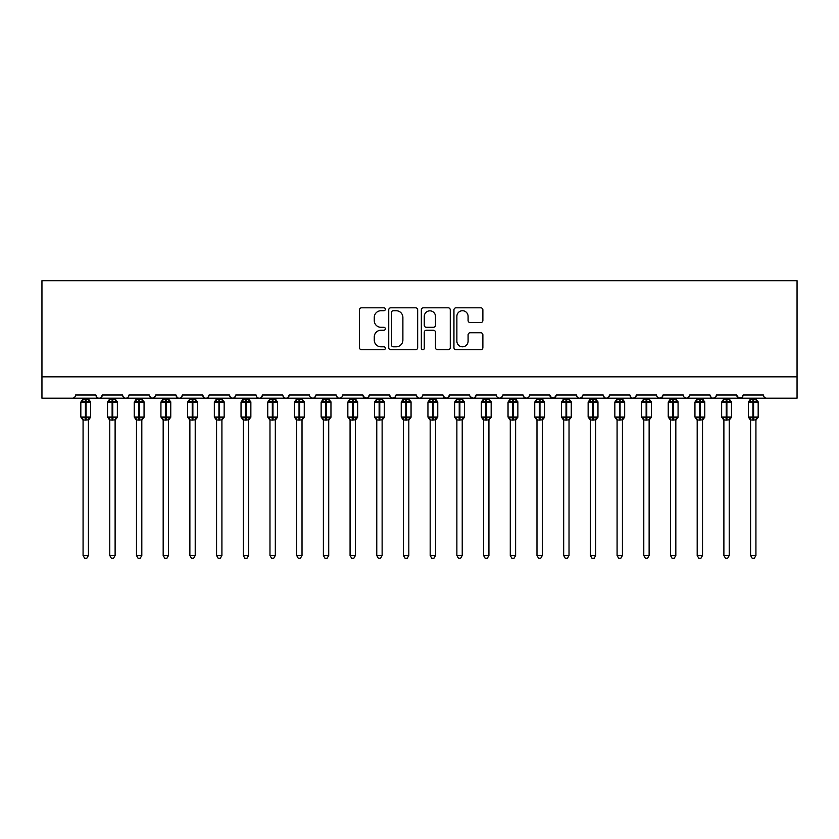 <?xml version="1.0" encoding="UTF-8"?>
<svg xmlns="http://www.w3.org/2000/svg" width="839" height="839" viewBox="0 0 839 839"><rect width="100%" height="100%" fill="white"/><g stroke="black" fill="none" stroke-linecap="round" stroke-linejoin="round"><path stroke-width="1.26" d="M385.321 309.276A1.468 1.468 0 0 0 383.853 307.808L361.578 307.808A2.098 2.098 0 0 0 359.48 309.895L359.48 347.64A2.098 2.098 0 0 0 361.578 349.737L383.853 349.737A1.468 1.468 0 0 0 385.321 348.269A1.468 1.468 0 0 0 383.853 346.801L380.969 346.801A6.712 6.712 0 0 1 374.267 340.089L374.267 336.942A6.712 6.712 0 0 1 380.969 330.241L383.853 330.241A1.468 1.468 0 0 0 385.321 328.773A1.468 1.468 0 0 0 383.853 327.304L380.969 327.304A6.712 6.712 0 0 1 374.267 320.592L374.267 317.446A6.712 6.712 0 0 1 380.969 310.734L383.853 310.734A1.468 1.468 0 0 0 385.321 309.276M480.778 322.585A2.098 2.098 0 0 0 482.876 320.488L482.876 309.895A2.098 2.098 0 0 0 480.778 307.808L456.038 307.808A2.098 2.098 0 0 0 453.941 309.895L453.941 347.64A2.098 2.098 0 0 0 456.038 349.737L480.778 349.737A2.098 2.098 0 0 0 482.876 347.64L482.876 334.855A2.098 2.098 0 0 0 480.778 332.758L470.186 332.758A2.098 2.098 0 0 0 468.089 334.855L468.089 341.19A5.611 5.611 0 0 1 462.478 346.801A5.611 5.611 0 0 1 456.877 341.19L456.877 316.345A5.611 5.611 0 0 1 462.478 310.734A5.611 5.611 0 0 1 468.089 316.345L468.089 320.488A2.098 2.098 0 0 0 470.186 322.585L480.778 322.585M41.95 376.837L797.05 376.837L797.05 280.708L41.95 280.708L41.95 398.189L72.385 398.189C74.084 398.252 75.153 397.183 75.594 394.991L95.887 394.991L97.062 397.466M417.665 309.895A2.098 2.098 0 0 0 415.567 307.808L390.827 307.808A2.098 2.098 0 0 0 388.73 309.895L388.73 347.64A2.098 2.098 0 0 0 390.827 349.737L415.567 349.737A2.098 2.098 0 0 0 417.665 347.64L417.665 309.895M423.433 307.808L448.173 307.808A2.098 2.098 0 0 1 450.27 309.895L450.27 347.64A2.098 2.098 0 0 1 448.173 349.737L437.58 349.737A2.098 2.098 0 0 1 435.483 347.64L435.483 332.338A2.098 2.098 0 0 0 433.385 330.241L426.369 330.241A2.098 2.098 0 0 0 424.272 332.338L424.272 348.269A1.468 1.468 0 0 1 422.804 349.737A1.468 1.468 0 0 1 421.335 348.269L421.335 309.895A2.098 2.098 0 0 1 423.433 307.808M72.385 398.189C74.094 398.252 75.153 397.183 75.594 394.991A3.209 3.209 0 0 1 72.385 398.189L99.086 398.189C97.387 398.252 96.317 397.183 95.887 394.991A3.209 3.209 0 0 0 99.086 398.189A3.209 3.209 0 0 0 102.295 394.991L122.588 394.991A3.209 3.209 0 0 0 125.787 398.189A3.209 3.209 0 0 0 128.996 394.991L149.29 394.991A3.209 3.209 0 0 0 152.488 398.189A3.209 3.209 0 0 0 155.697 394.991L175.991 394.991A3.209 3.209 0 0 0 179.189 398.189A3.209 3.209 0 0 0 182.399 394.991L202.692 394.991A3.209 3.209 0 0 0 205.891 398.189A3.209 3.209 0 0 0 209.1 394.991L229.393 394.991A3.209 3.209 0 0 0 232.592 398.189A3.209 3.209 0 0 0 235.801 394.991L256.094 394.991A3.209 3.209 0 0 0 259.293 398.189A3.209 3.209 0 0 0 262.502 394.991L282.795 394.991A3.209 3.209 0 0 0 285.994 398.189A3.209 3.209 0 0 0 289.203 394.991L309.497 394.991A3.209 3.209 0 0 0 312.695 398.189A3.209 3.209 0 0 0 315.904 394.991L336.198 394.991A3.209 3.209 0 0 0 339.396 398.189A3.209 3.209 0 0 0 342.606 394.991L362.899 394.991A3.209 3.209 0 0 0 366.098 398.189A3.209 3.209 0 0 0 369.307 394.991L389.6 394.991A3.209 3.209 0 0 0 392.799 398.189A3.209 3.209 0 0 0 396.008 394.991L416.291 394.991A3.209 3.209 0 0 0 419.5 398.189A3.209 3.209 0 0 0 422.709 394.991L442.992 394.991A3.209 3.209 0 0 0 446.201 398.189A3.209 3.209 0 0 0 449.4 394.991L469.693 394.991A3.209 3.209 0 0 0 472.902 398.189A3.209 3.209 0 0 0 476.101 394.991L496.394 394.991A3.209 3.209 0 0 0 499.604 398.189A3.209 3.209 0 0 0 502.802 394.991L523.096 394.991A3.209 3.209 0 0 0 526.305 398.189A3.209 3.209 0 0 0 529.503 394.991L549.797 394.991A3.209 3.209 0 0 0 553.006 398.189A3.209 3.209 0 0 0 556.205 394.991L576.498 394.991A3.209 3.209 0 0 0 579.707 398.189A3.209 3.209 0 0 0 582.906 394.991L603.199 394.991A3.209 3.209 0 0 0 606.408 398.189A3.209 3.209 0 0 0 609.607 394.991L629.9 394.991A3.209 3.209 0 0 0 633.109 398.189A3.209 3.209 0 0 0 636.308 394.991L656.601 394.991A3.209 3.209 0 0 0 659.811 398.189A3.209 3.209 0 0 0 663.009 394.991L683.303 394.991A3.209 3.209 0 0 0 686.512 398.189A3.209 3.209 0 0 0 689.71 394.991L710.004 394.991A3.209 3.209 0 0 0 713.213 398.189A3.209 3.209 0 0 0 716.412 394.991L736.705 394.991A3.209 3.209 0 0 0 739.914 398.189A3.209 3.209 0 0 0 743.113 394.991L763.406 394.991L764.004 396.847M743.113 394.991L741.938 397.466M736.705 394.991L737.88 397.466M716.412 394.991L715.814 396.847M101.12 397.466L102.295 394.991C101.855 397.183 100.785 398.252 99.086 398.189L713.213 398.189C711.514 398.252 710.444 397.183 710.004 394.991L711.178 397.466M689.71 394.991L688.546 397.466M663.009 394.991L661.845 397.466M636.308 394.991L635.71 396.847M635.165 397.445L633.109 398.189C631.41 398.252 630.341 397.183 629.9 394.991L631.075 397.466M609.607 394.991L608.443 397.466M608.464 397.445L606.408 398.189C604.709 398.252 603.64 397.183 603.199 394.991L604.374 397.466M582.906 394.991L581.742 397.466M581.773 397.445L579.707 398.189C578.008 398.252 576.938 397.183 576.498 394.991L577.096 396.847M556.205 394.991L555.04 397.466M549.797 394.991L550.971 397.466M523.096 394.991L524.27 397.466M502.802 394.991L501.638 397.466M470.039 396.438L472.902 398.189C474.601 398.252 475.671 397.183 476.101 394.991L474.937 397.466M449.4 394.991L448.236 397.466M442.992 394.991L444.167 397.466M416.291 394.991L417.465 397.466M396.008 394.991L394.833 397.466M389.6 394.991L390.764 397.466M369.307 394.991L368.132 397.466M362.899 394.991L364.063 397.466M341.463 397.445L339.396 398.189C337.698 398.252 336.628 397.183 336.198 394.991L337.362 397.466M310.629 397.445L312.695 398.189C314.394 398.252 315.464 397.183 315.904 394.991L314.73 397.466M282.795 394.991C283.225 397.183 284.295 398.252 285.994 398.189C287.693 398.252 288.763 397.183 289.203 394.991L288.029 397.466M256.094 394.991C256.524 397.183 257.594 398.252 259.293 398.189C260.992 398.252 262.062 397.183 262.502 394.991L261.328 397.466M230.536 397.445L232.592 398.189C234.291 398.252 235.36 397.183 235.801 394.991L234.626 397.466M229.393 394.991L230.557 397.466M203.856 397.466L202.692 394.991C203.122 397.183 204.192 398.252 205.891 398.189C207.59 398.252 208.659 397.183 209.1 394.991L207.925 397.466M177.155 397.466L175.991 394.991C176.421 397.183 177.49 398.252 179.189 398.189C180.888 398.252 181.958 397.183 182.399 394.991L181.224 397.466M155.351 396.438L152.488 398.189C150.789 398.252 149.72 397.183 149.29 394.991L150.454 397.466M763.406 394.991A3.209 3.209 0 0 0 766.615 398.189C764.916 398.252 763.847 397.183 763.406 394.991M797.05 376.837L797.05 398.189L739.914 398.189L741.97 397.445M122.588 394.991C123.018 397.183 124.088 398.252 125.787 398.189C127.486 398.252 128.556 397.183 128.996 394.991M363.245 396.438L366.098 398.189L368.164 397.445M390.733 397.445L392.799 398.189L394.865 397.445M417.434 397.445L419.5 398.189C421.199 398.252 422.269 397.183 422.709 394.991M443.349 396.438L446.201 398.189L448.267 397.445M497.537 397.445L499.604 398.189L501.67 397.445M524.239 397.445L526.305 398.189L528.371 397.445M550.143 396.438L553.006 398.189L555.858 396.438M657.745 397.445L659.811 398.189L661.866 397.445M684.446 397.445L686.512 398.189L688.567 397.445M737.051 396.438L739.914 398.189L713.213 398.189L715.268 397.445M393.134 310.734A1.468 1.468 0 0 0 391.666 312.202L391.666 345.332A1.468 1.468 0 0 0 393.134 346.801L396.176 346.801A6.712 6.712 0 0 0 402.888 340.089L402.888 317.446A6.712 6.712 0 0 0 396.176 310.734L393.134 310.734M435.483 316.45A5.611 5.611 0 0 0 429.883 310.839A5.611 5.611 0 0 0 424.272 316.45L424.272 325.207A2.098 2.098 0 0 0 426.369 327.304L433.385 327.304A2.098 2.098 0 0 0 435.483 325.207L435.483 316.45M83.071 555.512L88.41 555.512L86.805 558.292L84.676 558.292L83.071 555.512L83.071 419.899A2.349 2.244 180 0 0 81.834 417.937L82.295 417.256L85.421 418L85.421 417.046L86.06 417.046L86.06 401.126L89.186 401.881L89.951 401.084A1.07 1.07 0 0 1 90.654 402.091L80.827 402.091L80.827 417.046L85.421 417.046L85.421 401.126L82.295 401.881L81.834 401.199A2.349 2.244 -0 0 0 83.071 399.228L88.41 399.333L88.41 398.189M88.41 555.512L88.41 419.804L85.421 420.119L85.421 418L86.06 418L86.06 417.046L90.654 417.046A1.07 1.07 0 0 1 89.951 418.042L88.41 420.255M88.41 419.909L88.41 419.899A2.349 2.244 180 0 1 89.647 417.937L89.951 418.042M85.421 420.119L83.071 419.909M83.071 398.189L83.071 399.238M88.41 399.228L88.41 399.228A2.349 2.244 -0 0 0 89.647 401.199M86.06 420.119L86.06 418L89.186 417.256L89.647 417.937M83.071 399.333L82.295 401.881L83.071 399.333M89.186 401.881L88.41 399.333M88.41 419.804L89.186 417.256M83.071 419.804L82.295 417.256M109.773 555.512L115.111 555.512L113.506 558.292L111.377 558.292L109.773 555.512L109.773 419.899A2.349 2.244 180 0 0 108.535 417.937L108.997 417.256L112.122 418L112.122 417.046L112.762 417.046L112.762 401.126L115.887 401.881L116.652 401.084A1.07 1.07 0 0 1 117.355 402.091L107.528 402.091L107.528 417.046L112.122 417.046L112.122 401.126L108.997 401.881L108.535 401.199A2.349 2.244 -0 0 0 109.773 399.228L115.111 399.333L115.111 398.189M115.111 555.512L115.111 419.804L112.122 420.119L112.122 418L112.762 418L112.762 417.046L117.355 417.046A1.07 1.07 0 0 1 116.652 418.042L115.111 420.255M115.111 419.909L115.111 419.899A2.349 2.244 180 0 1 116.348 417.937L116.652 418.042M112.122 420.119L109.773 419.909M109.773 398.189L109.773 399.238M115.111 399.228L115.111 399.228A2.349 2.244 -0 0 0 116.348 401.199M112.762 420.119L112.762 418L115.887 417.256L116.348 417.937M109.773 399.333L108.997 401.881L109.773 399.333M115.887 401.881L115.111 399.333M115.111 419.804L115.887 417.256M109.773 419.804L108.997 417.256M136.474 555.512L141.812 555.512L140.207 558.292L138.078 558.292L136.474 555.512L136.474 419.899A2.349 2.244 180 0 0 135.236 417.937L135.698 417.256L138.823 418L138.823 417.046L139.463 417.046L139.463 401.126L142.588 401.881L143.354 401.084A1.07 1.07 0 0 1 144.056 402.091L134.23 402.091L134.23 417.046L138.823 417.046L138.823 401.126L135.698 401.881L135.236 401.199A2.349 2.244 -0 0 0 136.474 399.228L141.812 399.333L141.812 398.189M141.812 555.512L141.812 419.804L138.823 420.119L138.823 418L139.463 418L139.463 417.046L144.056 417.046A1.07 1.07 0 0 1 143.354 418.042L141.812 420.255M141.812 419.909L141.812 419.899A2.349 2.244 180 0 1 143.05 417.937L143.354 418.042M138.823 420.119L136.474 419.909M136.474 398.189L136.474 399.238M141.812 399.228L141.812 399.228A2.349 2.244 -0 0 0 143.05 401.199M139.463 420.119L139.463 418L142.588 417.256L143.05 417.937M136.474 399.333L135.698 401.881L136.474 399.333M142.588 401.881L141.812 399.333M141.812 419.804L142.588 417.256M136.474 419.804L135.698 417.256M163.175 555.512L168.513 555.512L166.909 558.292L164.78 558.292L163.175 555.512L163.175 419.899A2.349 2.244 180 0 0 161.937 417.937L162.399 417.256L165.524 418L165.524 417.046L166.164 417.046L166.164 401.126L169.289 401.881L170.055 401.084A1.07 1.07 0 0 1 170.757 402.091L160.931 402.091L160.931 417.046L165.524 417.046L165.524 401.126L162.399 401.881L161.937 401.199A2.349 2.244 -0 0 0 163.175 399.228L168.513 399.333L168.513 398.189M168.513 555.512L168.513 419.804L165.524 420.119L165.524 418L166.164 418L166.164 417.046L170.757 417.046A1.07 1.07 0 0 1 170.055 418.042L168.513 420.255M168.513 419.909L168.513 419.899A2.349 2.244 180 0 1 169.751 417.937L170.055 418.042M165.524 420.119L163.175 419.909M163.175 398.189L163.175 399.238M168.513 399.228L168.513 399.228A2.349 2.244 -0 0 0 169.751 401.199M166.164 420.119L166.164 418L169.289 417.256L169.751 417.937M163.175 399.333L162.399 401.881L163.175 399.333M169.289 401.881L168.513 399.333M168.513 419.804L169.289 417.256M163.175 419.804L162.399 417.256M189.876 555.512L195.214 555.512L193.61 558.292L191.481 558.292L189.876 555.512L189.876 419.899A2.349 2.244 180 0 0 188.639 417.937L189.1 417.256L192.225 418L192.225 417.046L192.865 417.046L192.865 401.126L195.99 401.881L196.756 401.084A1.07 1.07 0 0 1 197.459 402.091L187.632 402.091L187.632 417.046L192.225 417.046L192.225 401.126L189.1 401.881L188.639 401.199A2.349 2.244 -0 0 0 189.876 399.228L195.214 399.333L195.214 398.189M195.214 555.512L195.214 419.804L192.225 420.119L192.225 418L192.865 418L192.865 417.046L197.459 417.046A1.07 1.07 0 0 1 196.756 418.042L195.214 420.255M195.214 419.909L195.214 419.899A2.349 2.244 180 0 1 196.452 417.937L196.756 418.042M192.225 420.119L189.876 419.909M189.876 398.189L189.876 399.238M195.214 399.228L195.214 399.228A2.349 2.244 -0 0 0 196.452 401.199M192.865 420.119L192.865 418L195.99 417.256L196.452 417.937M189.866 399.333L189.1 401.881L189.866 399.333M195.99 401.881L195.214 399.333M195.214 419.804L195.99 417.256M189.866 419.804L189.1 417.256M216.577 555.512L221.916 555.512L220.311 558.292L218.182 558.292L216.577 555.512L216.577 419.899A2.349 2.244 180 0 0 215.34 417.937L215.801 417.256L218.927 418L218.927 417.046L219.566 417.046L219.566 401.126L222.692 401.881L223.457 401.084A1.07 1.07 0 0 1 224.16 402.091L214.333 402.091L214.333 417.046L218.927 417.046L218.927 401.126L215.801 401.881L215.34 401.199A2.349 2.244 -0 0 0 216.577 399.228L221.916 399.333L221.916 398.189M221.916 555.512L221.916 419.804L218.927 420.119L218.927 418L219.566 418L219.566 417.046L224.16 417.046A1.07 1.07 0 0 1 223.457 418.042L221.916 420.255M221.916 419.909L221.916 419.899A2.349 2.244 180 0 1 223.143 417.937L223.457 418.042M218.927 420.119L216.577 419.909M216.577 398.189L216.577 399.238M221.916 399.228L221.916 399.228A2.349 2.244 -0 0 0 223.143 401.199M219.566 420.119L219.566 418L222.692 417.256L223.143 417.937M216.567 399.333L215.801 401.881L216.567 399.333M222.692 401.881L221.916 399.333M221.916 419.804L222.692 417.256M216.567 419.804L215.801 417.256M243.279 555.512L248.617 555.512L247.012 558.292L244.873 558.292L243.279 555.512L243.279 419.899A2.349 2.244 180 0 0 242.041 417.937L242.502 417.256L245.628 418L245.628 417.046L246.267 417.046L246.267 401.126L249.393 401.881L250.158 401.084A1.07 1.07 0 0 1 250.861 402.091L241.034 402.091L241.034 417.046L245.628 417.046L245.628 401.126L242.502 401.881L242.041 401.199A2.349 2.244 -0 0 0 243.279 399.228L248.617 399.333L248.617 398.189M248.617 555.512L248.617 419.804L245.628 420.119L245.628 418L246.267 418L246.267 417.046L250.861 417.046A1.07 1.07 0 0 1 250.158 418.042L248.617 420.255M248.617 419.909L248.617 419.899A2.349 2.244 180 0 1 249.844 417.937L250.158 418.042M245.628 420.119L243.279 419.909M243.279 398.189L243.279 399.238M248.617 399.228L248.617 399.228A2.349 2.244 -0 0 0 249.844 401.199M246.267 420.119L246.267 418L249.393 417.256L249.844 417.937M243.268 399.333L242.502 401.881L243.268 399.333M249.393 401.881L248.617 399.333M248.617 419.804L249.393 417.256M243.268 419.804L242.502 417.256M269.98 555.512L275.318 555.512L273.713 558.292L271.574 558.292L269.98 555.512L269.98 419.899A2.349 2.244 180 0 0 268.742 417.937L269.204 417.256L272.329 418L272.329 417.046L272.969 417.046L272.969 401.126L276.094 401.881L276.86 401.084A1.07 1.07 0 0 1 277.562 402.091L267.735 402.091L267.735 417.046L272.329 417.046L272.329 401.126L269.204 401.881L268.742 401.199A2.349 2.244 -0 0 0 269.98 399.228L275.318 399.333L275.318 398.189M275.318 555.512L275.318 419.804L272.329 420.119L272.329 418L272.969 418L272.969 417.046L277.562 417.046A1.07 1.07 0 0 1 276.86 418.042L275.318 420.255M275.318 419.909L275.318 419.899A2.349 2.244 180 0 1 276.545 417.937L276.86 418.042M272.329 420.119L269.98 419.909M269.98 398.189L269.98 399.238M275.318 399.228L275.318 399.228A2.349 2.244 -0 0 0 276.545 401.199M272.969 420.119L272.969 418L276.094 417.256L276.545 417.937M269.969 399.333L269.204 401.881L269.969 399.333M276.094 401.881L275.318 399.333M275.318 419.804L276.094 417.256M269.969 419.804L269.204 417.256M296.681 555.512L302.019 555.512L300.414 558.292L298.275 558.292L296.681 555.512L296.681 419.899A2.349 2.244 180 0 0 295.443 417.937L295.905 417.256L299.03 418L299.03 417.046L299.67 417.046L299.67 401.126L302.795 401.881L303.561 401.084A1.07 1.07 0 0 1 304.263 402.091L294.437 402.091L294.437 417.046L299.03 417.046L299.03 401.126L295.905 401.881L295.443 401.199A2.349 2.244 -0 0 0 296.681 399.228L302.019 399.333L302.019 398.189M302.019 555.512L302.019 419.804L299.03 420.119L299.03 418L299.67 418L299.67 417.046L304.263 417.046A1.07 1.07 0 0 1 303.561 418.042L302.019 420.255M302.019 419.909L302.019 419.899A2.349 2.244 180 0 1 303.246 417.937L303.561 418.042M299.03 420.119L296.681 419.909M296.681 398.189L296.681 399.238M302.019 399.228L302.019 399.228A2.349 2.244 -0 0 0 303.246 401.199M299.67 420.119L299.67 418L302.795 417.256L303.246 417.937M296.67 399.333L295.905 401.881L296.67 399.333M302.795 401.881L302.019 399.333M302.019 419.804L302.795 417.256M296.67 419.804L295.905 417.256M323.382 555.512L328.72 555.512L327.116 558.292L324.976 558.292L323.382 555.512L323.382 419.899A2.349 2.244 180 0 0 322.145 417.937L322.606 417.256L325.731 418L325.731 417.046L326.371 417.046L326.371 401.126L329.496 401.881L330.262 401.084A1.07 1.07 0 0 1 330.965 402.091L321.138 402.091L321.138 417.046L325.731 417.046L325.731 401.126L322.606 401.881L322.145 401.199A2.349 2.244 -0 0 0 323.382 399.228L328.72 399.333L328.72 398.189M328.72 555.512L328.72 419.804L325.731 420.119L325.731 418L326.371 418L326.371 417.046L330.965 417.046A1.07 1.07 0 0 1 330.262 418.042L328.72 420.255M328.72 419.909L328.72 419.899A2.349 2.244 180 0 1 329.947 417.937L330.262 418.042M325.731 420.119L323.382 419.909M323.382 398.189L323.382 399.238M328.72 399.228L328.72 399.228A2.349 2.244 -0 0 0 329.947 401.199M326.371 420.119L326.371 418L329.496 417.256L329.947 417.937M323.372 399.333L322.606 401.881L323.372 399.333M329.496 401.881L328.72 399.333M328.72 419.804L329.496 417.256M323.372 419.804L322.606 417.256M350.073 555.512L355.421 555.512L353.817 558.292L351.677 558.292L350.073 555.512L350.073 419.899A2.349 2.244 180 0 0 348.846 417.937L349.307 417.256L352.432 418L352.432 417.046L353.072 417.046L353.072 401.126L356.197 401.881L356.963 401.084A1.07 1.07 0 0 1 357.666 402.091L347.839 402.091L347.839 417.046L352.432 417.046L352.432 401.126L349.307 401.881L348.846 401.199A2.349 2.244 -0 0 0 350.073 399.228L355.421 399.333L355.421 398.189M355.421 555.512L355.421 419.804L352.432 420.119L352.432 418L353.072 418L353.072 417.046L357.666 417.046A1.07 1.07 0 0 1 356.963 418.042L355.421 420.255M355.421 419.909L355.421 419.899A2.349 2.244 180 0 1 356.648 417.937L356.963 418.042M352.432 420.119L350.073 419.909M350.073 398.189L350.073 399.238M355.421 399.228L355.421 399.228A2.349 2.244 -0 0 0 356.648 401.199M353.072 420.119L353.072 418L356.197 417.256L356.648 417.937M350.073 399.333L349.307 401.881L350.073 399.333M356.197 401.881L355.421 399.333M355.421 419.804L356.197 417.256M350.073 419.804L349.307 417.256M376.774 555.512L382.123 555.512L380.518 558.292L378.379 558.292L376.774 555.512L376.774 419.899A2.349 2.244 180 0 0 375.547 417.937L376.008 417.256L379.123 418L379.123 417.046L379.773 417.046L379.773 401.126L382.899 401.881L383.664 401.084A1.07 1.07 0 0 1 384.367 402.091L374.54 402.091L374.54 417.046L379.123 417.046L379.123 401.126L376.008 401.881L375.547 401.199A2.349 2.244 -0 0 0 376.774 399.228L382.123 399.333L382.123 398.189M382.123 555.512L382.123 419.804L379.123 420.119L379.123 418L379.773 418L379.773 417.046L384.367 417.046A1.07 1.07 0 0 1 383.664 418.042L382.123 420.255M382.123 419.909L382.123 419.899A2.349 2.244 180 0 1 383.35 417.937L383.664 418.042M379.123 420.119L376.774 419.909M376.774 398.189L376.774 399.238M382.123 399.228L382.123 399.228A2.349 2.244 -0 0 0 383.35 401.199M379.773 420.119L379.773 418L382.899 417.256L383.35 417.937M376.774 399.333L376.008 401.881L376.774 399.333M382.899 401.881L382.123 399.333M382.123 419.804L382.899 417.256M376.774 419.804L376.008 417.256M403.475 555.512L408.824 555.512L407.219 558.292L405.08 558.292L403.475 555.512L403.475 419.899A2.349 2.244 180 0 0 402.248 417.937L402.71 417.256L405.824 418L405.824 417.046L406.475 417.046L406.475 401.126L409.589 401.881L410.365 401.084A1.07 1.07 0 0 1 411.058 402.091L401.241 402.091L401.241 417.046L405.824 417.046L405.824 401.126L402.71 401.881L402.248 401.199A2.349 2.244 -0 0 0 403.475 399.228L408.824 399.333L408.824 398.189M408.824 555.512L408.824 419.804L405.824 420.119L405.824 418L406.475 418L406.475 417.046L411.058 417.046A1.07 1.07 0 0 1 410.365 418.042L408.824 420.255M408.824 419.909L408.824 419.899A2.349 2.244 180 0 1 410.051 417.937L410.365 418.042M405.824 420.119L403.475 419.909M403.475 398.189L403.475 399.238M408.824 399.228L408.824 399.228A2.349 2.244 -0 0 0 410.051 401.199M406.475 420.119L406.475 418L409.589 417.256L410.051 417.937M403.475 399.333L402.71 401.881L403.475 399.333M409.589 401.881L408.824 399.333M408.824 419.804L409.589 417.256M403.475 419.804L402.71 417.256M430.176 555.512L435.525 555.512L433.92 558.292L431.781 558.292L430.176 555.512L430.176 419.899A2.349 2.244 180 0 0 428.949 417.937L429.411 417.256L432.525 418L432.525 417.046L433.176 417.046L433.176 401.126L436.29 401.881L437.067 401.084A1.07 1.07 0 0 1 437.759 402.091L427.942 402.091L427.942 417.046L432.525 417.046L432.525 401.126L429.411 401.881L428.949 401.199A2.349 2.244 -0 0 0 430.176 399.228L435.525 399.333L435.525 398.189M435.525 555.512L435.525 419.804L432.525 420.119L432.525 418L433.176 418L433.176 417.046L437.759 417.046A1.07 1.07 0 0 1 437.067 418.042L435.525 420.255M435.525 419.909L435.525 419.899A2.349 2.244 180 0 1 436.752 417.937L437.067 418.042M432.525 420.119L430.176 419.909M430.176 398.189L430.176 399.238M435.525 399.228L435.525 399.228A2.349 2.244 -0 0 0 436.752 401.199M433.176 420.119L433.176 418L436.29 417.256L436.752 417.937M430.176 399.333L429.411 401.881L430.176 399.333M436.29 401.881L435.525 399.333M435.525 419.804L436.29 417.256M430.176 419.804L429.411 417.256M456.877 555.512L462.226 555.512L460.621 558.292L458.482 558.292L456.877 555.512L456.877 419.899A2.349 2.244 180 0 0 455.65 417.937L456.101 417.256L459.227 418L459.227 417.046L459.877 417.046L459.877 401.126L462.992 401.881L463.768 401.084A1.07 1.07 0 0 1 464.46 402.091L454.633 402.091L454.633 417.046L459.227 417.046L459.227 401.126L456.101 401.881L455.65 401.199A2.349 2.244 -0 0 0 456.877 399.228L462.226 399.333L462.226 398.189M462.226 555.512L462.226 419.804L459.227 420.119L459.227 418L459.877 418L459.877 417.046L464.46 417.046A1.07 1.07 0 0 1 463.768 418.042L462.226 420.255M462.226 419.909L462.226 419.899A2.349 2.244 180 0 1 463.453 417.937L463.768 418.042M459.227 420.119L456.877 419.909M456.877 398.189L456.877 399.238M462.226 399.228L462.226 399.228A2.349 2.244 -0 0 0 463.453 401.199M459.877 420.119L459.877 418L462.992 417.256L463.453 417.937M456.877 399.333L456.101 401.881L456.877 399.333M462.992 401.881L462.226 399.333M462.226 419.804L462.992 417.256M456.877 419.804L456.101 417.256M483.579 555.512L488.927 555.512L487.323 558.292L485.183 558.292L483.579 555.512L483.579 419.899A2.349 2.244 180 0 0 482.352 417.937L482.803 417.256L485.928 418L485.928 417.046L486.568 417.046L486.568 401.126L489.693 401.881L490.469 401.084A1.07 1.07 0 0 1 491.161 402.091L481.334 402.091L481.334 417.046L485.928 417.046L485.928 401.126L482.803 401.881L482.352 401.199A2.349 2.244 -0 0 0 483.579 399.228L488.927 399.333L488.927 398.189M488.927 555.512L488.927 419.804L485.928 420.119L485.928 418L486.568 418L486.568 417.046L491.161 417.046A1.07 1.07 0 0 1 490.469 418.042L488.927 420.255M488.927 419.909L488.927 419.899A2.349 2.244 180 0 1 490.154 417.937L490.469 418.042M485.928 420.119L483.579 419.909M483.579 398.189L483.579 399.238M488.927 399.228L488.927 399.228A2.349 2.244 -0 0 0 490.154 401.199M486.568 420.119L486.568 418L489.693 417.256L490.154 417.937M483.579 399.333L482.803 401.881L483.579 399.333M489.693 401.881L488.927 399.333M488.927 419.804L489.693 417.256M483.579 419.804L482.803 417.256M510.28 555.512L515.618 555.512L514.024 558.292L511.884 558.292L510.28 555.512L510.28 419.899A2.349 2.244 180 0 0 509.053 417.937L509.504 417.256L512.629 418L512.629 417.046L513.269 417.046L513.269 401.126L516.394 401.881L517.17 401.084A1.07 1.07 0 0 1 517.862 402.091L508.035 402.091L508.035 417.046L512.629 417.046L512.629 401.126L509.504 401.881L509.053 401.199A2.349 2.244 -0 0 0 510.28 399.228L515.628 399.333L515.618 398.189M515.618 555.512L515.628 419.804L512.629 420.119L512.629 418L513.269 418L513.269 417.046L517.862 417.046A1.07 1.07 0 0 1 517.17 418.042L515.618 420.255M515.618 419.909L515.618 419.899A2.349 2.244 180 0 1 516.855 417.937L517.17 418.042M512.629 420.119L510.28 419.909M510.28 398.189L510.28 399.238M515.618 399.228L515.618 399.228A2.349 2.244 -0 0 0 516.855 401.199M513.269 420.119L513.269 418L516.394 417.256L516.855 417.937M510.28 399.333L509.504 401.881L510.28 399.333M516.394 401.881L515.628 399.333M515.628 419.804L516.394 417.256M510.28 419.804L509.504 417.256M536.981 555.512L542.319 555.512L540.725 558.292L538.586 558.292L536.981 555.512L536.981 419.899A2.349 2.244 180 0 0 535.754 417.937L536.205 417.256L539.33 418L539.33 417.046L539.97 417.046L539.97 401.126L543.095 401.881L543.861 401.084A1.07 1.07 0 0 1 544.563 402.091L534.737 402.091L534.737 417.046L539.33 417.046L539.33 401.126L536.205 401.881L535.754 401.199A2.349 2.244 -0 0 0 536.981 399.228L542.33 399.333L542.319 398.189M542.319 555.512L542.33 419.804L539.33 420.119L539.33 418L539.97 418L539.97 417.046L544.563 417.046A1.07 1.07 0 0 1 543.861 418.042L542.319 420.255M542.319 419.909L542.319 419.899A2.349 2.244 180 0 1 543.557 417.937L543.861 418.042M539.33 420.119L536.981 419.909M536.981 398.189L536.981 399.238M542.319 399.228L542.319 399.228A2.349 2.244 -0 0 0 543.557 401.199M539.97 420.119L539.97 418L543.095 417.256L543.557 417.937M536.981 399.333L536.205 401.881L536.981 399.333M543.095 401.881L542.33 399.333M542.33 419.804L543.095 417.256M536.981 419.804L536.205 417.256M563.682 555.512L569.02 555.512L567.426 558.292L565.287 558.292L563.682 555.512L563.682 419.899A2.349 2.244 180 0 0 562.455 417.937L562.906 417.256L566.031 418L566.031 417.046L566.671 417.046L566.671 401.126L569.796 401.881L570.562 401.084A1.07 1.07 0 0 1 571.265 402.091L561.438 402.091L561.438 417.046L566.031 417.046L566.031 401.126L562.906 401.881L562.455 401.199A2.349 2.244 -0 0 0 563.682 399.228L569.031 399.333L569.02 398.189M569.02 555.512L569.031 419.804L566.031 420.119L566.031 418L566.671 418L566.671 417.046L571.265 417.046A1.07 1.07 0 0 1 570.562 418.042L569.02 420.255M569.02 419.909L569.02 419.899A2.349 2.244 180 0 1 570.258 417.937L570.562 418.042M566.031 420.119L563.682 419.909M563.682 398.189L563.682 399.238M569.02 399.228L569.02 399.228A2.349 2.244 -0 0 0 570.258 401.199M566.671 420.119L566.671 418L569.796 417.256L570.258 417.937M563.682 399.333L562.906 401.881L563.682 399.333M569.796 401.881L569.031 399.333M569.031 419.804L569.796 417.256M563.682 419.804L562.906 417.256M590.383 555.512L595.721 555.512L594.127 558.292L591.988 558.292L590.383 555.512L590.383 419.899A2.349 2.244 180 0 0 589.156 417.937L589.607 417.256L592.733 418L592.733 417.046L593.372 417.046L593.372 401.126L596.498 401.881L597.263 401.084A1.07 1.07 0 0 1 597.966 402.091L588.139 402.091L588.139 417.046L592.733 417.046L592.733 401.126L589.607 401.881L589.156 401.199A2.349 2.244 -0 0 0 590.383 399.228L595.732 399.333L595.721 398.189M595.721 555.512L595.732 419.804L592.733 420.119L592.733 418L593.372 418L593.372 417.046L597.966 417.046A1.07 1.07 0 0 1 597.263 418.042L595.721 420.255M595.721 419.909L595.721 419.899A2.349 2.244 180 0 1 596.959 417.937L597.263 418.042M592.733 420.119L590.383 419.909M590.383 398.189L590.383 399.238M595.721 399.228L595.721 399.228A2.349 2.244 -0 0 0 596.959 401.199M593.372 420.119L593.372 418L596.498 417.256L596.959 417.937M590.383 399.333L589.607 401.881L590.383 399.333M596.498 401.881L595.732 399.333M595.732 419.804L596.498 417.256M590.383 419.804L589.607 417.256M617.085 555.512L622.423 555.512L620.818 558.292L618.689 558.292L617.085 555.512L617.085 419.899A2.349 2.244 180 0 0 615.857 417.937L616.308 417.256L619.434 418L619.434 417.046L620.073 417.046L620.073 401.126L623.199 401.881L623.964 401.084A1.07 1.07 0 0 1 624.667 402.091L614.84 402.091L614.84 417.046L619.434 417.046L619.434 401.126L616.308 401.881L615.857 401.199A2.349 2.244 -0 0 0 617.085 399.228L622.433 399.333L622.423 398.189M622.423 555.512L622.433 419.804L619.434 420.119L619.434 418L620.073 418L620.073 417.046L624.667 417.046A1.07 1.07 0 0 1 623.964 418.042L622.423 420.255M622.423 419.909L622.423 419.899A2.349 2.244 180 0 1 623.66 417.937L623.964 418.042M619.434 420.119L617.085 419.909M617.085 398.189L617.085 399.238M622.423 399.228L622.423 399.228A2.349 2.244 -0 0 0 623.66 401.199M620.073 420.119L620.073 418L623.199 417.256L623.66 417.937M617.085 399.333L616.308 401.881L617.085 399.333M623.199 401.881L622.433 399.333M622.433 419.804L623.199 417.256M617.085 419.804L616.308 417.256M643.786 555.512L649.124 555.512L647.519 558.292L645.39 558.292L643.786 555.512L643.786 419.899A2.349 2.244 180 0 0 642.548 417.937L643.01 417.256L646.135 418L646.135 417.046L646.775 417.046L646.775 401.126L649.9 401.881L650.665 401.084A1.07 1.07 0 0 1 651.368 402.091L641.541 402.091L641.541 417.046L646.135 417.046L646.135 401.126L643.01 401.881L642.548 401.199A2.349 2.244 -0 0 0 643.786 399.228L649.134 399.333L649.124 398.189M649.124 555.512L649.134 419.804L646.135 420.119L646.135 418L646.775 418L646.775 417.046L651.368 417.046A1.07 1.07 0 0 1 650.665 418.042L649.124 420.255M649.124 419.909L649.124 419.899A2.349 2.244 180 0 1 650.361 417.937L650.665 418.042M646.135 420.119L643.786 419.909M643.786 398.189L643.786 399.238M649.124 399.228L649.124 399.228A2.349 2.244 -0 0 0 650.361 401.199M646.775 420.119L646.775 418L649.9 417.256L650.361 417.937M643.786 399.333L643.01 401.881L643.786 399.333M649.9 401.881L649.134 399.333M649.134 419.804L649.9 417.256M643.786 419.804L643.01 417.256M670.487 555.512L675.825 555.512L674.22 558.292L672.091 558.292L670.487 555.512L670.487 419.899A2.349 2.244 180 0 0 669.249 417.937L669.711 417.256L672.836 418L672.836 417.046L673.476 417.046L673.476 401.126L676.601 401.881L677.367 401.084A1.07 1.07 0 0 1 678.069 402.091L668.243 402.091L668.243 417.046L672.836 417.046L672.836 401.126L669.711 401.881L669.249 401.199A2.349 2.244 -0 0 0 670.487 399.228L675.825 399.333L675.825 398.189M675.825 555.512L675.825 419.804L672.836 420.119L672.836 418L673.476 418L673.476 417.046L678.069 417.046A1.07 1.07 0 0 1 677.367 418.042L675.825 420.255M675.825 419.909L675.825 419.899A2.349 2.244 180 0 1 677.063 417.937L677.367 418.042M672.836 420.119L670.487 419.909M670.487 398.189L670.487 399.238M675.825 399.228L675.825 399.228A2.349 2.244 -0 0 0 677.063 401.199M673.476 420.119L673.476 418L676.601 417.256L677.063 417.937M670.487 399.333L669.711 401.881L670.487 399.333M676.601 401.881L675.825 399.333M675.825 419.804L676.601 417.256M670.487 419.804L669.711 417.256M697.188 555.512L702.526 555.512L700.922 558.292L698.793 558.292L697.188 555.512L697.188 419.899A2.349 2.244 180 0 0 695.951 417.937L696.412 417.256L699.537 418L699.537 417.046L700.177 417.046L700.177 401.126L703.302 401.881L704.068 401.084A1.07 1.07 0 0 1 704.77 402.091L694.944 402.091L694.944 417.046L699.537 417.046L699.537 401.126L696.412 401.881L695.951 401.199A2.349 2.244 -0 0 0 697.188 399.228L702.526 399.333L702.526 398.189M702.526 555.512L702.526 419.804L699.537 420.119L699.537 418L700.177 418L700.177 417.046L704.77 417.046A1.07 1.07 0 0 1 704.068 418.042L702.526 420.255M702.526 419.909L702.526 419.899A2.349 2.244 180 0 1 703.764 417.937L704.068 418.042M699.537 420.119L697.188 419.909M697.188 398.189L697.188 399.238M702.526 399.228L702.526 399.228A2.349 2.244 -0 0 0 703.764 401.199M700.177 420.119L700.177 418L703.302 417.256L703.764 417.937M697.188 399.333L696.412 401.881L697.188 399.333M703.302 401.881L702.526 399.333M702.526 419.804L703.302 417.256M697.188 419.804L696.412 417.256M723.889 555.512L729.227 555.512L727.623 558.292L725.494 558.292L723.889 555.512L723.889 419.899A2.349 2.244 180 0 0 722.652 417.937L723.113 417.256L726.238 418L726.238 417.046L726.878 417.046L726.878 401.126L730.003 401.881L730.769 401.084A1.07 1.07 0 0 1 731.472 402.091L721.645 402.091L721.645 417.046L726.238 417.046L726.238 401.126L723.113 401.881L722.652 401.199A2.349 2.244 -0 0 0 723.889 399.228L729.227 399.333L729.227 398.189M729.227 555.512L729.227 419.804L726.238 420.119L726.238 418L726.878 418L726.878 417.046L731.472 417.046A1.07 1.07 0 0 1 730.769 418.042L729.227 420.255M729.227 419.909L729.227 419.899A2.349 2.244 180 0 1 730.465 417.937L730.769 418.042M726.238 420.119L723.889 419.909M723.889 398.189L723.889 399.238M729.227 399.228L729.227 399.228A2.349 2.244 -0 0 0 730.465 401.199M726.878 420.119L726.878 418L730.003 417.256L730.465 417.937M723.889 399.333L723.113 401.881L723.889 399.333M730.003 401.881L729.227 399.333M729.227 419.804L730.003 417.256M723.889 419.804L723.113 417.256M750.59 555.512L755.929 555.512L754.324 558.292L752.195 558.292L750.59 555.512L750.59 419.899A2.349 2.244 180 0 0 749.353 417.937L749.814 417.256L752.94 418L752.94 417.046L753.579 417.046L753.579 401.126L756.705 401.881L757.47 401.084A1.07 1.07 0 0 1 758.173 402.091L748.346 402.091L748.346 417.046L752.94 417.046L752.94 401.126L749.814 401.881L749.353 401.199A2.349 2.244 -0 0 0 750.59 399.228L755.929 399.333L755.929 398.189M755.929 555.512L755.929 419.804L752.94 420.119L752.94 418L753.579 418L753.579 417.046L758.173 417.046A1.07 1.07 0 0 1 757.47 418.042L755.929 420.255M755.929 419.909L755.929 419.899A2.349 2.244 180 0 1 757.166 417.937L757.47 418.042M752.94 420.119L750.59 419.909M750.59 398.189L750.59 399.238M755.929 399.228L755.929 399.228A2.349 2.244 -0 0 0 757.166 401.199M753.579 420.119L753.579 418L756.705 417.256L757.166 417.937M750.59 399.333L749.814 401.881L750.59 399.333M756.705 401.881L755.929 399.333M755.929 419.804L756.705 417.256M750.59 419.804L749.814 417.256M86.06 399.018L86.06 401.126L85.421 401.126L85.421 399.018M112.762 399.018L112.762 401.126L112.122 401.126L112.122 399.018M139.463 399.018L139.463 401.126L138.823 401.126L138.823 399.018M166.164 399.018L166.164 401.126L165.524 401.126L165.524 399.018M192.865 399.018L192.865 401.126L192.225 401.126L192.225 399.018M219.566 399.018L219.566 401.126L218.927 401.126L218.927 399.018M246.267 399.018L246.267 401.126L245.628 401.126L245.628 399.018M272.969 399.018L272.969 401.126L272.329 401.126L272.329 399.018M299.67 399.018L299.67 401.126L299.03 401.126L299.03 399.018M326.371 399.018L326.371 401.126L325.731 401.126L325.731 399.018M353.072 399.018L353.072 401.126L352.432 401.126L352.432 399.018M379.773 399.018L379.773 401.126L379.123 401.126L379.123 399.018M406.475 399.018L406.475 401.126L405.824 401.126L405.824 399.018M433.176 399.018L433.176 401.126L432.525 401.126L432.525 399.018M459.877 399.018L459.877 401.126L459.227 401.126L459.227 399.018M486.568 399.018L486.568 401.126L485.928 401.126L485.928 399.018M513.269 399.018L513.269 401.126L512.629 401.126L512.629 399.018M539.97 399.018L539.97 401.126L539.33 401.126L539.33 399.018M566.671 399.018L566.671 401.126L566.031 401.126L566.031 399.018M593.372 399.018L593.372 401.126L592.733 401.126L592.733 399.018M620.073 399.018L620.073 401.126L619.434 401.126L619.434 399.018M646.775 399.018L646.775 401.126L646.135 401.126L646.135 399.018M673.476 399.018L673.476 401.126L672.836 401.126L672.836 399.018M700.177 399.018L700.177 401.126L699.537 401.126L699.537 399.018M726.878 399.018L726.878 401.126L726.238 401.126L726.238 399.018M753.579 399.018L753.579 401.126L752.94 401.126L752.94 399.018M90.654 417.046L90.654 402.091M83.071 420.255L80.827 417.046M83.071 398.882L80.827 402.091M89.951 401.084L88.41 398.882M117.355 417.046L117.355 402.091M109.773 420.255L107.528 417.046M109.773 398.882L107.528 402.091M116.652 401.084L115.111 398.882M144.056 417.046L144.056 402.091M136.474 420.255L134.23 417.046M136.474 398.882L134.23 402.091M143.354 401.084L141.812 398.882M170.757 417.046L170.757 402.091M163.175 420.255L160.931 417.046M163.175 398.882L160.931 402.091M170.055 401.084L168.513 398.882M197.459 417.046L197.459 402.091M189.876 420.255L187.632 417.046M189.876 398.882L187.632 402.091M196.756 401.084L195.214 398.882M224.16 417.046L224.16 402.091M216.577 420.255L214.333 417.046M216.577 398.882L214.333 402.091M223.457 401.084L221.916 398.882M250.861 417.046L250.861 402.091M243.279 420.255L241.034 417.046M243.279 398.882L241.034 402.091M250.158 401.084L248.617 398.882M277.562 417.046L277.562 402.091M269.98 420.255L267.735 417.046M269.98 398.882L267.735 402.091M276.86 401.084L275.318 398.882M304.263 417.046L304.263 402.091M296.681 420.255L294.437 417.046M296.681 398.882L294.437 402.091M303.561 401.084L302.019 398.882M330.965 417.046L330.965 402.091M323.382 420.255L321.138 417.046M323.382 398.882L321.138 402.091M330.262 401.084L328.72 398.882M357.666 417.046L357.666 402.091M350.073 420.255L347.839 417.046M350.073 398.882L347.839 402.091M356.963 401.084L355.421 398.882M384.367 417.046L384.367 402.091M376.774 420.255L374.54 417.046M376.774 398.882L374.54 402.091M383.664 401.084L382.123 398.882M411.058 417.046L411.058 402.091M403.475 420.255L401.241 417.046M403.475 398.882L401.241 402.091M410.365 401.084L408.824 398.882M437.759 417.046L437.759 402.091M430.176 420.255L427.942 417.046M430.176 398.882L427.942 402.091M437.067 401.084L435.525 398.882M464.46 417.046L464.46 402.091M456.877 420.255L454.633 417.046M456.877 398.882L454.633 402.091M463.768 401.084L462.226 398.882M491.161 417.046L491.161 402.091M483.579 420.255L481.334 417.046M483.579 398.882L481.334 402.091M490.469 401.084L488.927 398.882M517.862 417.046L517.862 402.091M510.28 420.255L508.035 417.046M510.28 398.882L508.035 402.091M517.17 401.084L515.618 398.882M544.563 417.046L544.563 402.091M536.981 420.255L534.737 417.046M536.981 398.882L534.737 402.091M543.861 401.084L542.319 398.882M571.265 417.046L571.265 402.091M563.682 420.255L561.438 417.046M563.682 398.882L561.438 402.091M570.562 401.084L569.02 398.882M597.966 417.046L597.966 402.091M590.383 420.255L588.139 417.046M590.383 398.882L588.139 402.091M597.263 401.084L595.721 398.882M624.667 417.046L624.667 402.091M617.085 420.255L614.84 417.046M617.085 398.882L614.84 402.091M623.964 401.084L622.423 398.882M651.368 417.046L651.368 402.091M643.786 420.255L641.541 417.046M643.786 398.882L641.541 402.091M650.665 401.084L649.124 398.882M678.069 417.046L678.069 402.091M670.487 420.255L668.243 417.046M670.487 398.882L668.243 402.091M677.367 401.084L675.825 398.882M704.77 417.046L704.77 402.091M697.188 420.255L694.944 417.046M697.188 398.882L694.944 402.091M704.068 401.084L702.526 398.882M731.472 417.046L731.472 402.091M723.889 420.255L721.645 417.046M723.889 398.882L721.645 402.091M730.769 401.084L729.227 398.882M758.173 417.046L758.173 402.091M750.59 420.255L748.346 417.046M750.59 398.882L748.346 402.091M757.47 401.084L755.929 398.882"/></g></svg>
